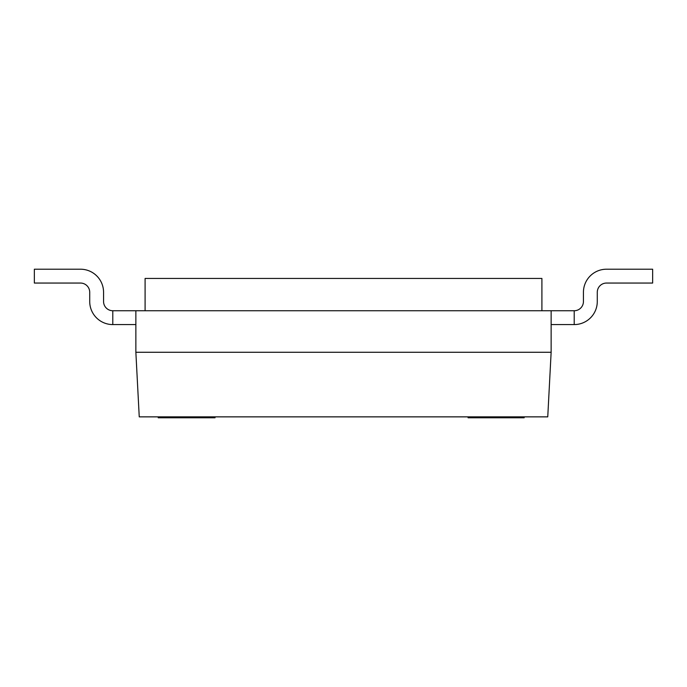<?xml version="1.0" encoding="UTF-8"?>
<svg xmlns="http://www.w3.org/2000/svg" width="687" height="687" viewBox="0 0 687 687"><rect width="100%" height="100%" fill="white"/><g stroke="black" fill="none" stroke-linecap="round" stroke-linejoin="round"><path stroke-width="1.03" d="M574.212 310.739L574.212 324.582A23.075 23.075 0 0 0 597.278 301.507L597.278 292.284A9.232 9.232 0 0 1 606.509 283.053L652.65 283.053L652.65 269.21L606.509 269.21A23.075 23.075 0 0 0 583.435 292.284L583.435 301.507A9.232 9.232 0 0 1 574.212 310.739L112.788 310.739A9.232 9.232 0 0 1 103.565 301.507A9.232 9.232 0 0 0 112.788 310.739A9.232 9.232 0 0 1 103.565 301.507A9.232 9.232 0 0 0 112.788 310.739A9.232 9.232 0 0 1 103.565 301.507L103.565 292.284A23.075 23.075 0 0 0 80.491 269.21L34.35 269.21L80.491 269.21L34.35 269.21L80.491 269.21L34.35 269.21L34.35 283.053L80.491 283.053A9.232 9.232 0 0 1 89.722 292.284L89.722 301.507A23.075 23.075 0 0 0 112.788 324.582L112.788 310.739A9.232 9.232 0 0 1 103.565 301.507A9.232 9.232 0 0 0 112.788 310.739A9.232 9.232 0 0 1 103.565 301.507A9.232 9.232 0 0 0 112.788 310.739A9.232 9.232 0 0 1 103.565 301.507M597.278 292.284A9.232 9.232 0 0 1 606.509 283.053A9.232 9.232 0 0 0 597.278 292.284A9.232 9.232 0 0 1 606.509 283.053A9.232 9.232 0 0 0 597.278 292.284A9.232 9.232 0 0 1 606.509 283.053A9.232 9.232 0 0 0 597.278 292.284A9.232 9.232 0 0 1 606.509 283.053A9.232 9.232 0 0 0 597.278 292.284A9.232 9.232 0 0 1 606.509 283.053M80.491 283.053A9.232 9.232 0 0 1 89.722 292.284A9.232 9.232 0 0 0 80.491 283.053A9.232 9.232 0 0 1 89.722 292.284A9.232 9.232 0 0 0 80.491 283.053A9.232 9.232 0 0 1 89.722 292.284A9.232 9.232 0 0 0 80.491 283.053A9.232 9.232 0 0 1 89.722 292.284A9.232 9.232 0 0 0 80.491 283.053A9.232 9.232 0 0 1 89.722 292.284L89.722 301.507M574.212 324.582L551.137 324.582M135.863 324.582L112.788 324.582M583.435 301.507L583.435 292.284M34.35 269.21L80.491 269.21M135.863 310.739L135.863 352.268L139.246 416.863L547.754 416.863L551.137 352.268L551.137 310.739M135.863 352.268L551.137 352.268M145.094 310.739L145.094 278.441L541.906 278.441L541.906 310.739M214.301 416.863L214.301 417.79L193.451 417.79L193.451 416.863M193.451 417.79L158.216 417.79L158.216 416.863M158.929 416.863L158.929 417.79M159.727 417.79L159.727 416.863M176.027 417.79L176.027 416.863M214.301 417.79L215.022 417.79L215.022 416.863M496.151 416.863L496.151 417.79L524.172 417.79L524.172 416.863M496.151 417.79L468.079 417.79L468.079 416.863"/></g></svg>
